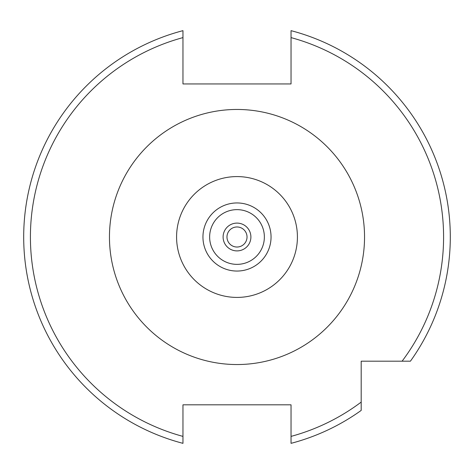 <?xml version="1.0" encoding="UTF-8"?>
<svg xmlns="http://www.w3.org/2000/svg" width="474" height="474" viewBox="0 0 474 474"><rect width="100%" height="100%" fill="white"/><g stroke="black" fill="none" stroke-linecap="round" stroke-linejoin="round"><path stroke-width="0.71" d="M182.964 442.989L182.964 443.344A213.3 213.3 0 0 1 182.964 30.656L182.964 83.945L291.036 83.945L291.036 30.656A213.3 213.3 0 0 1 410.419 361.188L361.188 361.188L361.188 410.419A213.3 213.3 0 0 1 291.036 443.344L291.036 436.394L291.036 443.344M410.419 361.188L402.094 361.188A206.587 206.587 0 0 0 291.036 37.606L291.036 30.656A213.3 213.3 0 0 1 450.3 237M223.1 237A13.9 13.9 0 0 1 237 223.1A13.9 13.9 0 0 1 250.9 237A13.9 13.9 0 0 1 237 250.9A13.9 13.9 0 0 1 223.1 237M226.975 237A10.025 10.025 0 0 1 237 226.975A10.025 10.025 0 0 1 247.025 237A10.025 10.025 0 0 1 237 247.025A10.025 10.025 0 0 1 226.975 237M297.417 237A60.417 60.417 0 0 1 237 297.417A60.417 60.417 0 0 1 176.583 237A60.417 60.417 0 0 1 237 176.583A60.417 60.417 0 0 1 297.417 237M182.964 30.656L182.964 37.606A206.587 206.587 0 0 0 182.964 436.394L182.964 404.82L291.036 404.82L291.036 436.394A206.587 206.587 0 0 0 361.188 402.094M182.964 443.344L182.964 436.394L182.964 443.344M109.458 237A127.542 127.542 0 0 1 237 109.458A127.542 127.542 0 0 1 364.542 237A127.542 127.542 0 0 1 237 364.542A127.542 127.542 0 0 1 109.458 237M271.051 237A34.051 34.051 0 0 1 237 271.051A34.051 34.051 0 0 1 202.949 237A34.051 34.051 0 0 1 237 202.949A34.051 34.051 0 0 1 271.051 237M264.362 237A27.362 27.362 0 0 1 237 264.362A27.362 27.362 0 0 1 209.638 237A27.362 27.362 0 0 1 237 209.638A27.362 27.362 0 0 1 264.362 237"/></g></svg>

